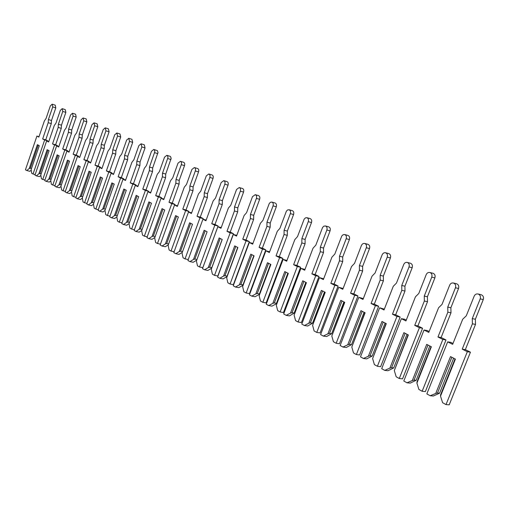 <?xml version="1.0" encoding="UTF-8"?>
<svg xmlns="http://www.w3.org/2000/svg" width="509" height="509" viewBox="0 0 509 509"><rect width="100%" height="100%" fill="white"/><g stroke="black" fill="none" stroke-linecap="round" stroke-linejoin="round"><path stroke-width="0.76" d="M462.713 319.219L466.289 315.809L474.165 296.174C475.018 294.418 476.316 293.687 478.072 293.986C480.152 294.851 480.865 296.48 480.203 298.885L472.269 318.615L475.361 319.226L475.508 324.405L465.347 349.626L470.45 352.177L449.199 404.833L446.011 404.591L442.607 402.689L440.514 396.136L455.402 359.093L450.516 356.586L435.71 393.476L430.15 395.735L426.841 393.89L447.666 341.857L452.641 344.345L462.713 319.219M472.269 318.615L472.416 323.819L462.223 349.149L467.332 351.706L446.011 404.591M455.027 358.902L440.616 394.755L440.514 396.136M453.64 358.19L439.572 393.215L437.498 393.031L451.852 357.273M435.71 393.476L437.498 393.031M439.572 393.215L433.356 396.008L430.15 395.735M480.98 294.666L481.132 294.705C483.213 295.564 483.925 297.186 483.264 299.585L475.361 319.226M447.666 341.857L450.809 342.36L452.997 343.454M465.347 349.626L462.223 349.149M470.45 352.177L467.332 351.706M438.573 307.773L442.016 304.407L449.67 285.174C450.497 283.443 451.757 282.724 453.436 283.01C455.421 283.837 456.096 285.428 455.447 287.77L447.748 307.099L450.872 307.748L450.987 312.8L441.125 337.518L446.005 339.955L425.371 391.561L422.152 391.268L418.894 389.449L416.916 383.073L431.371 346.769L426.695 344.37L412.315 380.528L406.965 382.787L403.796 381.018L424.022 330.01L428.788 332.396L438.573 307.773M447.748 307.099L447.863 312.176L437.969 336.996L442.855 339.446L422.152 391.268M431.04 346.604L417.049 381.737L416.916 383.073M429.819 345.974L416.152 380.306L414.059 380.089L427.999 345.038M412.315 380.528L414.059 380.089M416.152 380.306L410.197 383.112L406.965 382.787M453.436 283.01L456.541 283.755C458.52 284.582 459.188 286.166 458.545 288.495L450.872 307.748M424.022 330.01L427.197 330.551L429.138 331.524M441.125 337.518L437.969 336.996M446.005 339.955L442.855 339.446M415.446 296.811L418.773 293.496L426.205 274.637C427.013 272.939 428.228 272.22 429.851 272.493C431.74 273.295 432.376 274.835 431.747 277.125L424.264 296.073L427.414 296.747L427.509 301.684L417.921 325.913L422.597 328.254L402.543 378.849L399.298 378.511L396.18 376.768L394.303 370.558L408.358 334.967L403.872 332.663L389.894 368.115L384.74 370.38L381.699 368.681L401.372 318.666L405.934 320.95L415.446 296.811M424.264 296.073L424.347 301.029L414.733 325.359L419.416 327.707L399.298 378.511M408.065 334.814L394.303 370.558M406.996 334.267L393.705 367.931L391.593 367.689L405.151 333.319M389.894 368.115L391.593 367.689M393.705 367.931L387.998 370.743L384.74 370.38M429.851 272.493L432.981 273.269C434.871 274.065 435.5 275.604 434.877 277.882L427.414 296.747M401.372 318.666L404.572 319.238L406.277 320.091M417.921 325.913L414.733 325.359M422.597 328.254L419.416 327.707M393.272 286.293L396.486 283.029L403.713 264.54C404.496 262.86 405.673 262.154 407.232 262.415C409.045 263.185 409.637 264.686 409.026 266.926L401.747 285.498L404.929 286.204L404.992 291.033L395.671 314.791L400.157 317.031L380.656 366.658L377.392 366.276L374.395 364.603L372.62 358.559L386.286 323.648L381.985 321.44L368.389 356.217L363.42 358.476L360.506 356.847L379.644 307.78L384.021 309.975L393.272 286.293M401.747 285.498L401.811 290.346L392.458 314.199L396.95 316.452L377.392 366.276M386.038 323.514L372.62 358.559M385.103 323.037L372.174 356.065L370.056 355.791L383.239 322.082M368.389 356.217L370.056 355.791M372.174 356.065L366.696 358.883L363.42 358.476M407.232 262.415L410.394 263.217C412.201 263.986 412.793 265.482 412.182 267.702L404.929 286.204M379.644 307.78L384.352 309.128M395.671 314.791L392.458 314.199M400.157 317.031L396.95 316.452M371.996 276.209L375.095 272.983L382.132 254.844C382.895 253.196 384.034 252.496 385.536 252.744C387.266 253.488 387.833 254.952 387.228 257.134L380.153 275.356L383.353 276.088L383.392 280.809L374.319 304.115L378.626 306.272L359.647 354.958L356.37 354.544L353.494 352.934L351.808 347.043L365.112 312.787L360.976 310.668L347.742 344.79L342.951 347.049L340.152 345.49L358.781 297.332L362.993 299.438L371.996 276.209M380.153 275.356L380.191 280.09L371.093 303.498L375.4 305.654L356.37 354.544M364.896 312.672L351.808 347.043M364.094 312.259L351.509 344.669L349.371 344.377L362.211 311.298M347.742 344.79L349.371 344.377M351.509 344.669L346.241 347.494L342.951 347.049M385.536 252.744L388.717 253.565C390.441 254.309 391.007 255.766 390.409 257.942L383.353 276.088M358.781 297.332L363.311 298.611M374.319 304.115L371.093 303.498M378.626 306.272L375.4 305.654M351.554 266.519L354.557 263.338L361.403 245.542C362.154 243.919 363.254 243.226 364.705 243.461C366.359 244.18 366.894 245.605 366.302 247.737L359.411 265.622L362.631 266.372L362.65 270.985L353.819 293.865L357.954 295.933L339.471 343.721L336.175 343.27L333.414 341.724L331.817 335.978L344.778 302.352L340.801 300.316L327.911 333.815L323.285 336.074L320.594 334.566L338.746 287.292L342.786 289.316L351.554 266.519M359.411 265.622L359.43 270.254L350.574 293.216L354.709 295.29L336.175 343.27M344.587 302.257L331.817 335.978M343.906 301.907L331.652 333.726L329.508 333.408L342.01 300.934M327.911 333.815L329.508 333.408M331.652 333.726L326.587 336.544L323.285 336.074M364.705 243.461L367.899 244.301C369.553 245.02 370.088 246.439 369.502 248.564L362.631 266.372M338.746 287.292L343.098 288.508M353.819 293.865L350.574 293.216M357.954 295.933L354.709 295.29M331.906 257.204L334.814 254.067L341.774 236.004L343.085 234.732L344.682 234.541C346.266 235.234 346.769 236.621 346.196 238.708L339.484 256.262L342.71 257.039L342.71 261.55L334.108 284.009L338.084 286.001L320.078 332.918L316.776 332.434L314.117 330.952L312.602 325.34L325.226 292.325L321.408 290.372L308.842 323.266L304.376 325.512L301.786 324.068L319.474 277.64L323.368 279.587L331.906 257.204M339.484 256.262L339.478 260.793L330.85 283.341L334.833 285.333L316.776 332.434M325.073 292.249L312.602 325.34M324.5 291.956L312.551 323.196L310.407 322.865L322.591 290.976M308.842 323.266L310.407 322.865M312.551 323.196L307.684 326.014L304.376 325.512M344.682 234.541L347.889 235.393C349.473 236.087 349.982 237.474 349.409 239.554L342.71 257.039M319.474 277.64L323.667 278.792M334.108 284.009L330.85 283.341M338.084 286.001L334.833 285.333M313.01 248.246L315.822 245.153L322.604 227.408L323.883 226.155L325.423 225.958C326.943 226.626 327.421 227.987 326.861 230.03L320.314 247.259L323.559 248.055L323.539 252.477L315.147 274.529L318.978 276.444L301.417 322.528L298.109 322.012L295.551 320.587L294.113 315.109L306.424 282.686L302.747 280.796L290.499 313.111L286.179 315.351L283.685 313.958L300.94 268.351L304.681 270.228L313.01 248.246M320.314 247.259L320.295 251.694L311.883 273.836L315.714 275.757L298.109 322.012M306.297 282.616L294.113 315.109M305.826 282.38L294.177 313.067L292.026 312.717L303.911 281.394M290.499 313.111L292.026 312.717M294.177 313.067L289.487 315.885L286.179 315.351M325.423 225.958L328.642 226.829C330.163 227.498 330.64 228.853 330.08 230.889L323.559 248.055M300.94 268.351L304.98 269.446M315.147 274.529L311.883 273.836M318.978 276.444L315.714 275.757M294.819 239.618L297.542 236.57L304.159 219.137L305.4 217.897L306.889 217.699C308.346 218.348 308.804 219.672 308.25 221.669L301.869 238.6L305.114 239.408L305.082 243.741L296.9 265.405L300.584 267.25L283.456 312.526L280.141 311.985L277.685 310.611L276.311 305.26L288.323 273.403L284.786 271.583L272.83 303.332L268.65 305.565L266.245 304.229L283.087 259.412L286.688 261.219L294.819 239.618M301.869 238.6L301.831 242.946L293.623 264.693L297.313 266.538L280.141 311.985M288.221 273.346L276.311 305.26M287.852 273.155L276.482 303.313L274.332 302.944L285.924 272.169M272.83 303.332L274.332 302.944M276.482 303.313L276.145 303.905L271.965 306.125L268.65 305.565M306.889 217.699L310.121 218.584C311.578 219.233 312.03 220.556 311.483 222.548L305.114 239.408M283.087 259.412L286.981 260.449M296.9 265.405L293.623 264.693M300.584 267.25L297.313 266.538M277.29 231.309L279.937 228.299L286.395 211.171L287.598 209.943L289.042 209.746C290.442 210.37 290.868 211.668 290.334 213.627L284.105 230.259L287.356 231.08L287.305 235.323L279.314 256.619L282.864 258.394L266.15 302.887L262.835 302.321L260.468 300.997L259.164 295.774L270.89 264.457L267.479 262.708L255.811 293.916L251.758 296.136L249.442 294.845L265.883 250.797L269.356 252.534L277.29 231.309M284.105 230.259L284.047 234.515L276.043 255.881L279.594 257.662L262.835 302.321M270.813 264.419L259.164 295.774M270.527 264.273L259.431 293.916L257.28 293.528L268.593 263.28M255.811 293.916L257.28 293.528M259.431 293.916L259.119 294.501L255.073 296.722L251.758 296.136M289.042 209.746L292.274 210.643C293.674 211.273 294.1 212.558 293.566 214.512L287.356 231.08M265.883 250.797L269.643 251.777M279.314 256.619L276.043 255.881M282.864 258.394L279.594 257.662M260.392 223.298L262.962 220.327L269.267 203.492L270.438 202.283L271.831 202.073C273.18 202.684 273.587 203.95 273.059 205.871L266.977 222.217L270.234 223.057L270.164 227.211L262.364 248.144L265.793 249.855L249.467 293.598L246.159 293.012L243.868 291.733L242.628 286.618L254.08 255.836L250.791 254.15L239.395 284.83L235.47 287.044L233.237 285.797L249.295 242.488L252.649 244.167L260.392 223.298M266.977 222.217L266.913 226.39L259.094 247.393L262.517 249.111L246.159 293.012M254.023 255.811L242.628 286.618M253.826 255.709L242.984 284.849L240.833 284.448L251.885 254.71M239.395 284.83L240.833 284.448M242.984 284.849L242.704 285.441L238.785 287.649L235.47 287.044M271.831 202.073L275.07 202.983C276.412 203.594 276.82 204.853 276.298 206.769L270.234 223.057M249.295 242.488L252.922 243.423M262.364 248.144L259.094 247.393M265.793 249.855L262.517 249.111M244.097 215.568L246.591 212.641L252.496 196.633L255.238 194.68C256.536 195.271 256.924 196.512 256.402 198.389L250.466 214.461L253.717 215.313L253.635 219.392L246.019 239.968L249.321 241.622L233.376 284.633L230.068 284.028L227.86 282.794L226.677 277.793L237.868 247.52L234.694 245.892L223.559 276.063L219.754 278.27L217.597 277.068L233.294 234.471L236.526 236.087L244.097 215.568M250.466 214.461L250.383 218.552L242.748 239.205L246.051 240.859L230.068 284.028M237.837 247.508L226.677 277.793M237.709 247.444L227.122 276.101L224.972 275.693L235.769 246.445M223.559 276.063L224.972 275.693M227.122 276.101L226.861 276.699L223.063 278.894L219.754 278.27M255.238 194.68L258.477 195.602C259.768 196.188 260.156 197.422 259.641 199.299L253.717 215.313M233.294 234.471L236.793 235.355M246.019 239.968L242.748 239.205M249.321 241.622L246.051 240.859M228.363 208.111L230.787 205.222L236.558 189.482L239.224 187.547C240.471 188.12 240.84 189.329 240.331 191.174L234.528 206.978L237.779 207.837L237.684 211.839L230.24 232.079L233.427 233.676L217.839 275.986L214.537 275.356L212.406 274.166L211.28 269.274L222.217 239.497L219.156 237.926L208.264 267.6L204.58 269.795L202.499 268.631L217.839 226.728L220.963 228.293L228.363 208.111M234.528 206.978L234.433 210.987L226.969 231.302L230.157 232.899L214.537 275.356M222.204 239.491L211.28 269.274M222.153 239.465L211.801 267.658L209.657 267.238L220.212 238.466M208.264 267.6L209.657 267.238M211.801 267.658L211.566 268.249L207.882 270.438L204.58 269.795M239.224 187.547L242.456 188.47C243.703 189.043 244.072 190.251 243.569 192.09L237.779 207.837M217.839 226.728L221.224 227.574M230.24 232.079L226.969 231.302M233.427 233.676L230.157 232.899M213.169 200.909L215.523 198.052L221.167 182.566L223.763 180.65C224.959 181.21 225.309 182.394 224.813 184.207L219.137 199.751L222.382 200.622L222.28 204.548L214.995 224.456L218.081 226.002L202.837 267.626L199.541 266.983L197.479 265.832L196.41 261.041L207.106 231.741L204.141 230.227L193.496 259.431L189.914 261.613L187.904 260.487L202.913 219.252L205.929 220.76L213.169 200.909M219.137 199.751L219.029 203.689L211.731 223.667L214.811 225.213L199.541 266.983M196.977 259.495L194.858 259.068L205.184 230.762M193.496 259.431L194.858 259.068M196.748 260.118L193.21 262.269L189.914 261.613M223.763 180.65L226.989 181.586C228.185 182.146 228.541 183.323 228.045 185.13L222.382 200.622M206.17 220.047L202.913 219.252M214.995 224.456L211.731 223.667M218.081 226.002L214.811 225.213M204.268 192.765L204.147 196.633L197.008 216.293L199.986 217.788L185.047 258.89L183.055 257.777L182.037 253.088L192.497 224.253L189.634 222.783L179.219 251.529L175.745 253.698L173.798 252.61L188.483 212.024L191.403 213.487L198.478 193.942L200.775 191.129L206.298 175.891L208.817 173.995C209.969 174.536 210.306 175.694 209.816 177.469L204.268 192.765L207.507 193.649L207.392 197.498L200.266 217.095L203.244 218.584L202.996 219.271M182.578 251.592L180.555 251.172L190.659 223.311M179.219 251.529L180.555 251.172M182.311 252.324L179.028 254.366L175.745 253.698M208.817 173.995L212.037 174.937C213.195 175.478 213.532 176.629 213.042 178.404L207.507 193.649M191.645 212.807L188.483 212.024M200.266 217.095L197.008 216.293M203.244 218.584L199.986 217.788M188.254 259.533L185.047 258.89M189.889 186.014L189.762 189.812L182.776 209.161L185.651 210.605L171.03 251.064L169.103 249.989L168.135 245.395L178.373 217.012L175.605 215.587L165.406 243.887L162.034 246.044L160.15 244.988L174.53 205.032L177.348 206.444L184.277 187.21L186.51 184.43L191.912 169.433L194.368 167.556C195.481 168.085 195.8 169.217 195.322 170.96L189.889 186.014L193.121 186.905L192.994 190.684L186.027 209.975L188.903 211.413L188.667 212.068M168.657 243.945L166.723 243.531L176.617 216.109M165.406 243.887L166.723 243.531M168.352 244.784L165.304 246.725L162.034 246.044M194.368 167.556L197.587 168.504C198.701 169.026 199.019 170.159 198.542 171.902L193.121 186.905M177.584 205.801L174.53 205.032M186.027 209.975L182.776 209.161M188.903 211.413L185.651 210.605M174.123 251.701L171.03 251.064M175.98 179.486L175.847 183.215L169.007 202.264L171.787 203.664L157.472 243.499L155.608 242.456L154.685 237.951L164.712 210.001L162.034 208.626L152.045 236.488L148.762 238.632L146.942 237.614L161.022 198.268L163.752 199.636L170.54 180.695L172.71 177.953L178.004 163.185L180.39 161.328C181.465 161.837 181.77 162.95 181.299 164.668L175.98 179.486L179.206 180.377L179.073 184.093L172.246 203.085L175.032 204.478L174.81 205.102M155.188 236.545L153.336 236.144L163.026 209.135M152.045 236.488L153.336 236.144M154.844 237.493L152.026 239.332L148.762 238.632M180.39 161.328L183.603 162.276C184.678 162.791 184.977 163.898 184.512 165.61L179.206 180.377M163.974 199.019L161.022 198.268M172.246 203.085L169.007 202.264M175.032 204.478L171.787 203.664M160.462 244.123L157.472 243.499M162.524 173.168L162.377 176.827L155.678 195.59L158.375 196.938L144.346 236.17L142.545 235.164L141.661 230.742L151.485 203.218L148.889 201.888L139.11 229.33L135.916 231.461L134.147 230.475L147.947 191.715L150.594 193.045L157.236 174.39L159.355 171.679L164.541 157.141L166.863 155.302L167.785 156.231L167.945 157.65L162.524 173.168L165.737 174.065L165.59 177.717L158.903 196.417L161.607 197.766L161.391 198.357M142.151 229.374L140.376 228.986L149.869 202.385M139.11 229.33L140.376 228.986M141.769 230.437L139.167 232.168L135.916 231.461M166.863 155.302L170.439 156.435L171.164 158.293L165.737 174.065M150.804 192.453L147.947 191.715M158.903 196.417L155.678 195.59M161.607 197.766L158.375 196.938M147.235 236.787L144.346 236.17M149.487 167.041L149.334 170.642L142.768 189.125L145.383 190.43L131.64 229.075L129.89 228.096L129.051 223.763L138.677 196.646L136.164 195.361L126.576 222.395L123.464 224.514L121.753 223.559L135.279 185.371L137.844 186.657L144.359 168.282L146.42 165.603L151.497 151.281L153.763 149.461L154.653 150.371L154.8 151.765L149.487 167.041L152.687 167.945L152.535 171.533L145.988 189.952L148.603 191.263L148.399 191.836M129.521 222.433L127.823 222.058L137.125 195.85M126.576 222.395L127.823 222.058M129.108 223.597L126.709 225.226L123.464 224.514M153.763 149.461L157.313 150.594L158.013 152.42L152.687 167.945M138.041 186.09L135.279 185.371M145.988 189.952L142.768 189.125M148.603 191.263L145.383 190.43M134.427 229.686L131.64 229.075M136.857 161.111L136.692 164.655L130.259 182.858L132.792 184.124L119.322 222.198L117.63 221.25L116.828 216.999L126.264 190.283L123.827 189.03L114.423 215.67L111.401 217.776L109.74 216.847L123 179.219L125.488 180.466L131.876 162.365L133.886 159.718L138.862 145.612L141.069 143.805L141.858 146.955L136.857 161.111L140.051 162.021L139.892 165.546L133.466 183.698L136.005 184.964L135.808 185.511M117.28 215.708L115.658 215.339L124.769 189.513M114.423 215.67L115.658 215.339M116.835 216.968L114.627 218.501L111.401 217.776M141.069 143.805L144.251 144.766L145.04 147.909L140.051 162.021M125.678 179.925L123 179.219M133.466 183.698L130.259 182.858M136.005 184.964L132.792 184.124M122.026 222.802L119.322 222.198M124.616 155.366L124.444 158.846L118.139 176.782L120.595 178.016L107.386 215.53L105.745 214.613L104.975 210.44L114.232 184.112L111.865 182.896L102.646 209.154L99.7 211.241L98.091 210.344L111.096 173.257L113.507 174.466L119.768 156.626L121.734 154.011L126.614 140.109L128.764 138.327L129.521 141.413L124.616 155.366L127.791 156.276L127.625 159.743L121.333 177.628L123.789 178.856L123.604 179.378M105.414 209.186L103.855 208.824L112.801 183.374M102.646 209.154L103.855 208.824M104.988 210.51L102.913 211.979L99.7 211.241M128.764 138.327L131.933 139.281L132.69 142.367L127.791 156.276M113.692 173.944L111.096 173.257M121.333 177.628L118.139 176.782M123.789 178.856L120.595 178.016M110.001 216.121L107.386 215.53M112.743 149.792L112.565 153.215L106.381 170.897L108.761 172.087L95.807 209.065L94.21 208.181L93.478 204.077L102.557 178.125L100.267 176.947L91.219 202.83L88.35 204.904L86.791 204.033L99.548 167.474L101.889 168.644L108.029 151.065L109.944 148.475L114.735 134.777L116.835 133.008L117.554 136.043L112.743 149.792L115.906 150.702L115.734 154.119L109.556 171.743L111.942 172.933L111.77 173.435M93.904 202.856L92.409 202.506L101.183 177.418M91.219 202.83L92.409 202.506M93.51 204.236L91.55 205.649L88.35 204.904M116.835 133.008L119.99 133.969L120.709 136.997L115.906 150.702M102.061 168.148L99.548 167.474M109.556 171.743L106.381 170.897M111.942 172.933L108.761 172.087M98.339 209.651L95.807 209.065M101.221 144.378L101.043 147.75L94.967 165.177L97.283 166.335L84.57 202.792L83.024 201.933L82.324 197.906L91.232 172.316L89.005 171.17L80.129 196.69L77.336 198.758L75.816 197.906L88.343 161.856L90.608 162.995L96.64 145.663L98.511 143.105L103.206 129.598L105.255 127.848L105.942 130.826L101.221 144.378L104.377 145.294L104.199 148.653L98.135 166.029L100.451 167.187L100.279 167.671M82.738 196.709L81.3 196.372L89.908 171.635M80.129 196.69L81.3 196.372M82.363 198.141L80.517 199.503L77.336 198.758M105.255 127.848L108.398 128.809L109.085 131.78L104.377 145.294M90.78 162.517L88.343 161.856M98.135 166.029L94.967 165.177M100.451 167.187L97.283 166.335M87.02 203.365L84.57 202.792M90.042 139.129L89.851 142.444L83.896 159.629L86.136 160.755L73.659 196.703L72.157 195.863L71.489 191.912L80.237 166.672L78.074 165.565L69.364 190.729L66.634 192.784L65.158 191.957L77.457 156.403L79.665 157.51L85.582 140.42L87.408 137.894L92.014 124.578L94.019 122.841L94.674 125.768L90.042 139.129L93.179 140.045L92.994 143.353L87.045 160.488L89.291 161.607L89.132 162.072M71.896 190.748L70.516 190.417L78.965 166.023M69.364 190.729L70.516 190.417M71.546 192.23L69.803 193.535L66.634 192.784M94.019 122.841L97.143 123.802L97.804 126.722L93.179 140.045M79.824 157.052L77.457 156.403M87.045 160.488L83.896 159.629M89.291 161.607L86.136 160.755M76.038 197.269L73.659 196.703M79.181 134.032L78.99 137.296L73.137 154.24L75.319 155.334L63.065 190.792L61.608 189.978L60.972 186.09L69.561 161.2L67.462 160.119L58.904 184.945L56.238 186.981L54.807 186.179L66.883 151.109L69.027 152.185L74.836 135.324L76.624 132.83L81.147 119.698L83.101 117.98L83.73 120.856L79.181 134.032L82.305 134.949L82.114 138.2L76.274 155.105L78.456 156.193L78.303 156.638M61.36 184.952L60.037 184.633L68.34 160.57M58.904 184.945L60.037 184.633M61.035 186.485L59.388 187.738L56.238 186.981M83.101 117.98L86.218 118.941L86.848 121.81L82.305 134.949M69.179 151.739L66.883 151.109M76.274 155.105L73.137 154.24M78.456 156.193L75.319 155.334M65.375 191.339L63.065 190.792M68.632 129.076L68.435 132.289L62.69 149.01L64.808 150.066L52.777 185.041L51.358 184.252L50.747 180.428L59.184 155.875L57.142 154.831L48.737 179.314L46.141 181.338L44.747 180.561L56.614 145.962L58.694 147.006L64.401 130.374L66.145 127.912L70.592 114.951L72.501 113.252L73.099 116.077L68.632 129.076L71.737 129.992L71.546 133.199L65.807 149.869L67.932 150.931L67.786 151.358M51.129 179.321L49.857 179.009L58.007 155.27M48.737 179.314L49.857 179.009M50.824 180.899L49.271 182.101L46.141 181.338M72.501 113.252L75.599 114.213L76.197 117.032L71.737 129.992M58.84 146.579L56.614 145.962M65.807 149.869L62.69 149.01M67.932 150.931L64.808 150.066M55.017 185.588L52.777 185.041M58.376 124.26L58.179 127.428L52.529 143.92L54.59 144.95L42.769 179.461L41.394 178.691L40.809 174.931L49.099 150.702L47.114 149.684L38.856 173.849L36.317 175.859L34.968 175.102L46.624 140.961L48.648 141.973L54.253 125.564L55.958 123.127L60.329 110.345L62.193 108.659L62.766 111.439L58.376 124.26L61.468 125.182L61.271 128.338L55.634 144.785L57.695 145.816L57.555 146.223M41.178 173.849L39.956 173.544L47.967 150.123M38.856 173.849L39.956 173.544M40.892 175.471L39.435 176.623L36.317 175.859M62.193 108.659L65.273 109.62L65.852 112.394L61.468 125.182M48.788 141.566L46.624 140.961M55.634 144.785L52.529 143.92M57.695 145.816L54.59 144.95M44.945 179.989L42.769 179.461M48.406 119.583L48.202 122.701L42.654 138.97L44.658 139.975L33.04 174.027L31.698 173.276L31.144 169.58L39.288 145.676L37.361 144.683L29.242 168.53L26.767 170.521L25.45 169.79L36.909 136.094L38.875 137.08L44.385 120.888L46.058 118.476L50.353 105.866L52.172 104.192L52.72 106.928L48.406 119.583L51.485 120.499L51.282 123.611L45.746 139.835L47.751 140.84L47.611 141.235M31.507 168.524L30.33 168.231L38.2 145.116M29.242 168.53L30.33 168.231M31.24 170.197L29.866 171.298L26.767 170.521M52.172 104.192L55.239 105.153L55.786 107.883L51.485 120.499M39.008 136.686L36.909 136.094M45.746 139.835L42.654 138.97M47.751 140.84L44.658 139.975M35.153 174.549L33.04 174.027M475.508 324.405L472.416 323.819M483.264 299.585L480.203 298.885M450.987 312.8L447.863 312.176M458.545 288.495L455.447 287.77M427.509 301.684L424.347 301.029M434.877 277.882L431.747 277.125M404.992 291.033L401.811 290.346M412.182 267.702L409.026 266.926M383.392 280.809L380.191 280.09M390.409 257.942L387.228 257.134M362.65 270.985L359.43 270.254M369.502 248.564L366.302 247.737M342.71 261.55L339.478 260.793M349.409 239.554L346.196 238.708M323.539 252.477L320.295 251.694M330.08 230.889L326.861 230.03M305.082 243.741L301.831 242.946M311.483 222.548L308.25 221.669M287.305 235.323L284.047 234.515M293.566 214.512L290.334 213.627M270.164 227.211L266.913 226.39M276.298 206.769L273.059 205.871M253.635 219.392L250.383 218.552M259.641 199.299L256.402 198.389M237.684 211.839L234.433 210.987M243.569 192.09L240.331 191.174M222.28 204.548L219.029 203.689M228.045 185.13L224.813 184.207M207.392 197.498L204.147 196.633M213.042 178.404L209.816 177.469M192.994 190.684L189.762 189.812M198.542 171.902L195.322 170.96M179.073 184.093L175.847 183.215M184.512 165.61L181.299 164.668M165.59 177.717L162.377 176.827M170.935 159.521L167.728 158.573M152.535 171.533L149.334 170.642M157.784 153.623L154.59 152.675M139.892 165.546L136.692 164.655M145.04 147.909L141.858 146.955M127.625 159.743L124.444 158.846M132.69 142.367L129.521 141.413M115.734 154.119L112.565 153.215M120.709 136.997L117.554 136.043M104.199 148.653L101.043 147.75M109.085 131.78L105.942 130.826M92.994 143.353L89.851 142.444M97.804 126.722L94.674 125.768M82.114 138.2L78.99 137.296M86.848 121.81L83.73 120.856M71.546 133.199L68.435 132.289M76.197 117.032L73.099 116.077M61.271 128.338L58.179 127.428M65.852 112.394L62.766 111.439M51.282 123.611L48.202 122.701M55.786 107.883L52.72 106.928M481.132 294.705L478.072 293.986"/></g></svg>
